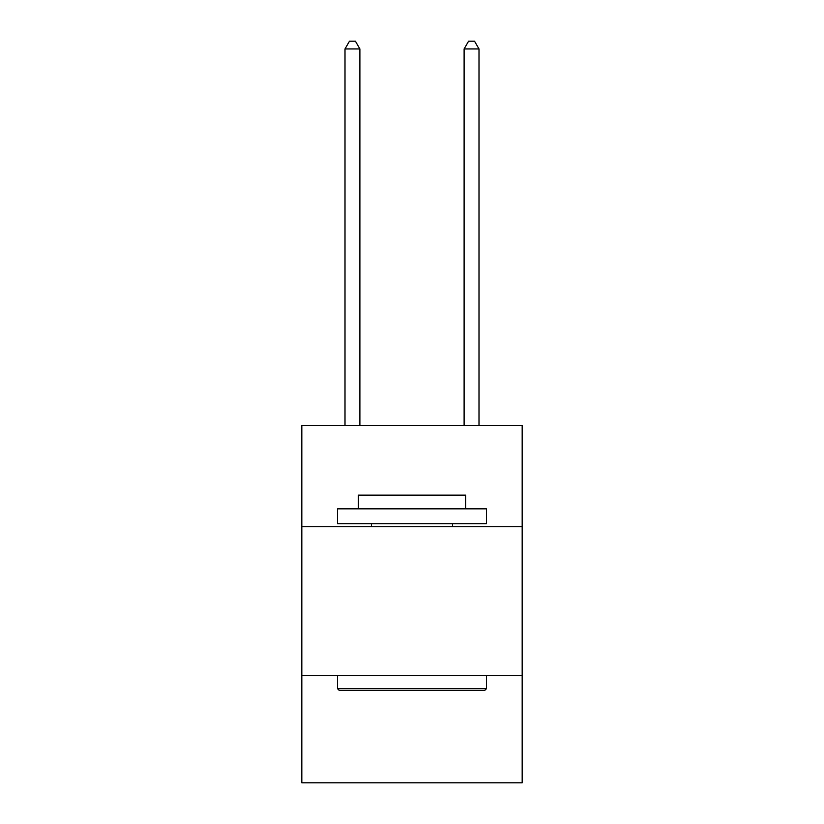 <?xml version="1.0" encoding="UTF-8"?>
<svg xmlns="http://www.w3.org/2000/svg" width="824" height="824" viewBox="0 0 824 824"><rect width="100%" height="100%" fill="white"/><g stroke="black" fill="none" stroke-linecap="round" stroke-linejoin="round"><path stroke-width="1.24" d="M522.179 526.711L522.179 425.462L301.821 425.462L301.821 526.711L522.179 526.711L522.179 782.8L301.821 782.8L301.821 526.711M522.179 675.598L301.821 675.598M339.344 690.491L337.552 688.699L486.448 688.699L484.656 690.491L339.344 690.491M486.448 508.841L486.448 523.724L337.552 523.724L337.552 508.841L486.448 508.841M358.399 508.841L358.399 495.142L465.601 495.142L465.601 508.841M486.448 675.598L486.448 688.699M337.552 675.598L337.552 688.699M452.5 523.724L452.5 526.711M371.5 523.724L371.5 526.711M359.892 425.462L359.892 48.946L344.998 48.946L344.998 425.462M344.998 48.946L349.469 41.2L355.422 41.2L359.892 48.946M479.002 425.462L479.002 48.946L464.108 48.946L464.108 425.462M464.108 48.946L468.578 41.2L474.531 41.2L479.002 48.946"/></g></svg>
